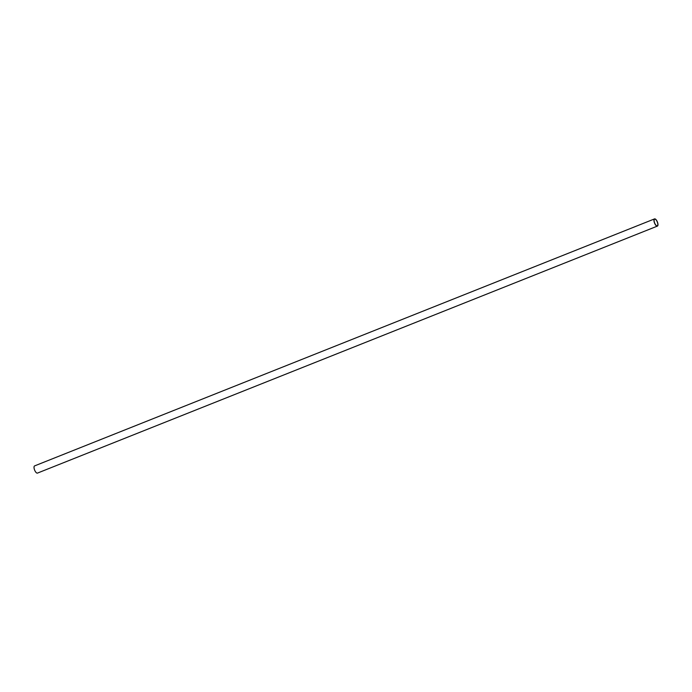 <?xml version="1.0" encoding="UTF-8"?>
<svg xmlns="http://www.w3.org/2000/svg" width="692" height="692" viewBox="0 0 692 692"><rect width="100%" height="100%" fill="white"/><g stroke="black" fill="none" stroke-linecap="round" stroke-linejoin="round"><path stroke-width="1.04" d="M657.4 226.102L37.463 473.094A3.875 1.531 -111.7 0 1 34.877 470.664A3.875 1.531 -111.7 0 1 34.6 465.898L654.537 218.906A3.875 1.531 -111.7 0 1 657.383 221.933A3.875 1.531 -111.7 0 1 657.4 226.102A3.875 1.531 -111.7 0 1 654.805 223.672A3.875 1.531 -111.7 0 1 654.537 218.906M654.9 223.577A3.581 1.41 -111.7 0 1 654.641 219.174A3.581 1.41 -111.7 0 1 657.279 221.976A3.581 1.41 -111.7 0 1 657.296 225.834A3.581 1.41 -111.7 0 1 654.9 223.577"/></g></svg>
